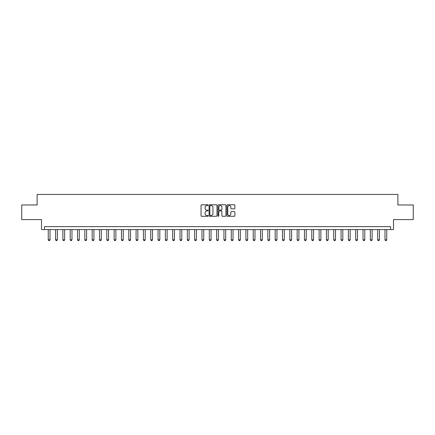 <?xml version="1.0" encoding="UTF-8"?>
<svg xmlns="http://www.w3.org/2000/svg" width="435" height="435" viewBox="0 0 435 435"><rect width="100%" height="100%" fill="white"/><g stroke="black" fill="none" stroke-linecap="round" stroke-linejoin="round"><path stroke-width="0.65" d="M208.131 205.184A0.402 0.402 0 0 0 207.729 204.782L201.623 204.782A0.576 0.576 0 0 0 201.046 205.358L201.046 215.706A0.576 0.576 0 0 0 201.623 216.282L207.729 216.282A0.402 0.402 0 0 0 208.131 215.88A0.402 0.402 0 0 0 207.729 215.477L206.935 215.477A1.838 1.838 0 0 1 205.097 213.634L205.097 212.775A1.838 1.838 0 0 1 206.935 210.931L207.729 210.931A0.402 0.402 0 0 0 208.131 210.529A0.402 0.402 0 0 0 207.729 210.127L206.935 210.127A1.838 1.838 0 0 1 205.097 208.289L205.097 207.424A1.838 1.838 0 0 1 206.935 205.586L207.729 205.586A0.402 0.402 0 0 0 208.131 205.184M234.302 208.833A0.576 0.576 0 0 0 234.873 208.262L234.873 205.358A0.576 0.576 0 0 0 234.302 204.782L227.516 204.782A0.576 0.576 0 0 0 226.939 205.358L226.939 215.706A0.576 0.576 0 0 0 227.516 216.282L234.302 216.282A0.576 0.576 0 0 0 234.873 215.706L234.873 212.198A0.576 0.576 0 0 0 234.302 211.622L231.398 211.622A0.576 0.576 0 0 0 230.822 212.198L230.822 213.938A1.539 1.539 0 0 1 229.283 215.477A1.539 1.539 0 0 1 227.744 213.938L227.744 207.125A1.539 1.539 0 0 1 229.283 205.586A1.539 1.539 0 0 1 230.822 207.125L230.822 208.262A0.576 0.576 0 0 0 231.398 208.833L234.302 208.833M390.554 229.566L393.485 229.566L393.485 219.61L413.25 219.61L413.25 204.967L397.878 204.967L397.878 194.423L37.122 194.423L37.122 204.967L21.75 204.967L21.75 219.61L41.515 219.61L41.515 229.566L390.554 229.566L390.554 226.635L44.446 226.635L44.446 229.566M216.994 205.358A0.576 0.576 0 0 0 216.423 204.782L209.637 204.782A0.576 0.576 0 0 0 209.066 205.358L209.066 215.706A0.576 0.576 0 0 0 209.637 216.282L216.423 216.282A0.576 0.576 0 0 0 216.994 215.706L216.994 205.358M218.577 204.782L225.363 204.782A0.576 0.576 0 0 1 225.934 205.358L225.934 215.706A0.576 0.576 0 0 1 225.363 216.282L222.459 216.282A0.576 0.576 0 0 1 221.883 215.706L221.883 211.508A0.576 0.576 0 0 0 221.306 210.931L219.381 210.931A0.576 0.576 0 0 0 218.81 211.508L218.81 215.88A0.402 0.402 0 0 1 218.408 216.282A0.402 0.402 0 0 1 218.006 215.88L218.006 205.358A0.576 0.576 0 0 1 218.577 204.782M210.274 205.586A0.402 0.402 0 0 0 209.871 205.989L209.871 215.075A0.402 0.402 0 0 0 210.274 215.477L211.105 215.477A1.838 1.838 0 0 0 212.943 213.634L212.943 207.424A1.838 1.838 0 0 0 211.105 205.586L210.274 205.586M221.883 207.152A1.539 1.539 0 0 0 220.344 205.614A1.539 1.539 0 0 0 218.81 207.152L218.81 209.556A0.576 0.576 0 0 0 219.381 210.127L221.306 210.127A0.576 0.576 0 0 0 221.883 209.556L221.883 207.152M48.252 229.566L48.252 239.815L50.009 239.815L50.009 229.566M50.009 239.815L49.568 240.577L48.687 240.577L48.252 239.815M55.571 229.566L55.571 239.815L57.328 239.815L57.328 229.566M57.328 239.815L56.887 240.577L56.012 240.577L55.571 239.815M62.89 229.566L62.89 239.815L64.646 239.815L64.646 229.566M64.646 239.815L64.211 240.577L63.331 240.577L62.89 239.815M70.209 229.566L70.209 239.815L71.971 239.815L71.971 229.566M71.971 239.815L71.53 240.577L70.649 240.577L70.209 239.815M77.533 229.566L77.533 239.815L79.29 239.815L79.29 229.566M79.29 239.815L78.849 240.577L77.974 240.577L77.533 239.815M84.852 229.566L84.852 239.815L86.608 239.815L86.608 229.566M86.608 239.815L86.168 240.577L85.293 240.577L84.852 239.815M92.171 229.566L92.171 239.815L93.927 239.815L93.927 229.566M93.927 239.815L93.492 240.577L92.611 240.577L92.171 239.815M99.495 229.566L99.495 239.815L101.252 239.815L101.252 229.566M101.252 239.815L100.811 240.577L99.93 240.577L99.495 239.815M106.814 229.566L106.814 239.815L108.571 239.815L108.571 229.566M108.571 239.815L108.13 240.577L107.255 240.577L106.814 239.815M114.133 229.566L114.133 239.815L115.889 239.815L115.889 229.566M115.889 239.815L115.454 240.577L114.574 240.577L114.133 239.815M121.457 229.566L121.457 239.815L123.214 239.815L123.214 229.566M123.214 239.815L122.773 240.577L121.892 240.577L121.457 239.815M128.776 229.566L128.776 239.815L130.533 239.815L130.533 229.566M130.533 239.815L130.092 240.577L129.217 240.577L128.776 239.815M136.095 229.566L136.095 239.815L137.851 239.815L137.851 229.566M137.851 239.815L137.416 240.577L136.536 240.577L136.095 239.815M143.414 229.566L143.414 239.815L145.176 239.815L145.176 229.566M145.176 239.815L144.735 240.577L143.855 240.577L143.414 239.815M150.738 229.566L150.738 239.815L152.495 239.815L152.495 229.566M152.495 239.815L152.054 240.577L151.179 240.577L150.738 239.815M158.057 229.566L158.057 239.815L159.814 239.815L159.814 229.566M159.814 239.815L159.373 240.577L158.498 240.577L158.057 239.815M165.376 229.566L165.376 239.815L167.132 239.815L167.132 229.566M167.132 239.815L166.697 240.577L165.817 240.577L165.376 239.815M172.7 229.566L172.7 239.815L174.457 239.815L174.457 229.566M174.457 239.815L174.016 240.577L173.135 240.577L172.7 239.815M180.019 229.566L180.019 239.815L181.776 239.815L181.776 229.566M181.776 239.815L181.335 240.577L180.46 240.577L180.019 239.815M187.338 229.566L187.338 239.815L189.094 239.815L189.094 229.566M189.094 239.815L188.659 240.577L187.779 240.577L187.338 239.815M194.662 229.566L194.662 239.815L196.419 239.815L196.419 229.566M196.419 239.815L195.978 240.577L195.097 240.577L194.662 239.815M201.981 229.566L201.981 239.815L203.738 239.815L203.738 229.566M203.738 239.815L203.297 240.577L202.422 240.577L201.981 239.815M209.3 229.566L209.3 239.815L211.057 239.815L211.057 229.566M211.057 239.815L210.616 240.577L209.741 240.577L209.3 239.815M216.619 229.566L216.619 239.815L218.381 239.815L218.381 229.566M218.381 239.815L217.94 240.577L217.06 240.577L216.619 239.815M223.943 229.566L223.943 239.815L225.7 239.815L225.7 229.566M225.7 239.815L225.259 240.577L224.384 240.577L223.943 239.815M231.262 229.566L231.262 239.815L233.019 239.815L233.019 229.566M233.019 239.815L232.578 240.577L231.703 240.577L231.262 239.815M238.581 229.566L238.581 239.815L240.337 239.815L240.337 229.566M240.337 239.815L239.902 240.577L239.022 240.577L238.581 239.815M245.905 229.566L245.905 239.815L247.662 239.815L247.662 229.566M247.662 239.815L247.221 240.577L246.34 240.577L245.905 239.815M253.224 229.566L253.224 239.815L254.981 239.815L254.981 229.566M254.981 239.815L254.54 240.577L253.665 240.577L253.224 239.815M260.543 229.566L260.543 239.815L262.3 239.815L262.3 229.566M262.3 239.815L261.865 240.577L260.984 240.577L260.543 239.815M267.868 229.566L267.868 239.815L269.624 239.815L269.624 229.566M269.624 239.815L269.183 240.577L268.303 240.577L267.868 239.815M275.186 229.566L275.186 239.815L276.943 239.815L276.943 229.566M276.943 239.815L276.502 240.577L275.627 240.577L275.186 239.815M282.505 229.566L282.505 239.815L284.262 239.815L284.262 229.566M284.262 239.815L283.821 240.577L282.946 240.577L282.505 239.815M289.824 229.566L289.824 239.815L291.586 239.815L291.586 229.566M291.586 239.815L291.146 240.577L290.265 240.577L289.824 239.815M297.149 229.566L297.149 239.815L298.905 239.815L298.905 229.566M298.905 239.815L298.464 240.577L297.583 240.577L297.149 239.815M304.467 229.566L304.467 239.815L306.224 239.815L306.224 229.566M306.224 239.815L305.783 240.577L304.908 240.577L304.467 239.815M311.786 229.566L311.786 239.815L313.543 239.815L313.543 229.566M313.543 239.815L313.108 240.577L312.227 240.577L311.786 239.815M319.111 229.566L319.111 239.815L320.867 239.815L320.867 229.566M320.867 239.815L320.426 240.577L319.546 240.577L319.111 239.815M326.429 229.566L326.429 239.815L328.186 239.815L328.186 229.566M328.186 239.815L327.745 240.577L326.87 240.577L326.429 239.815M333.748 229.566L333.748 239.815L335.505 239.815L335.505 229.566M335.505 239.815L335.07 240.577L334.189 240.577L333.748 239.815M341.073 229.566L341.073 239.815L342.829 239.815L342.829 229.566M342.829 239.815L342.388 240.577L341.508 240.577L341.073 239.815M348.392 229.566L348.392 239.815L350.148 239.815L350.148 229.566M350.148 239.815L349.707 240.577L348.832 240.577L348.392 239.815M355.71 229.566L355.71 239.815L357.467 239.815L357.467 229.566M357.467 239.815L357.026 240.577L356.151 240.577L355.71 239.815M363.029 229.566L363.029 239.815L364.791 239.815L364.791 229.566M364.791 239.815L364.351 240.577L363.47 240.577L363.029 239.815M370.354 229.566L370.354 239.815L372.11 239.815L372.11 229.566M372.11 239.815L371.669 240.577L370.789 240.577L370.354 239.815M377.672 229.566L377.672 239.815L379.429 239.815L379.429 229.566M379.429 239.815L378.988 240.577L378.113 240.577L377.672 239.815M384.991 229.566L384.991 239.815L386.748 239.815L386.748 229.566M386.748 239.815L386.313 240.577L385.432 240.577L384.991 239.815"/></g></svg>
